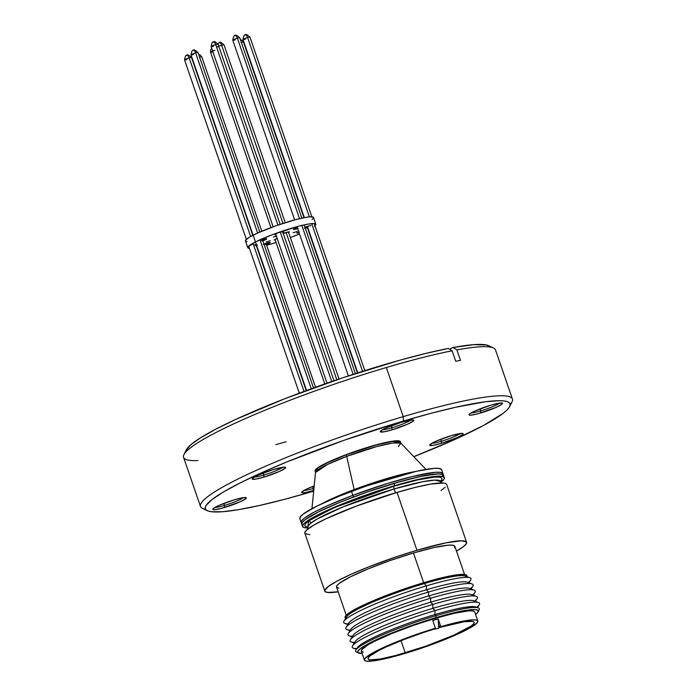 <?xml version="1.0" encoding="UTF-8"?>
<svg xmlns="http://www.w3.org/2000/svg" width="696" height="696" viewBox="0 0 696 696"><rect width="100%" height="100%" fill="white"/><g stroke="black" fill="none" stroke-linecap="round" stroke-linejoin="round"><path stroke-width="1.04" d="M444.335 477.647L441.621 469.765A74.985 9.144 161 0 0 351.497 491.385L352.855 495.326L387.324 483.52L412.685 476.447L435.322 472.323L440.385 472.375L442.821 473.41L440.385 472.375L435.322 472.323L412.685 476.447L387.324 483.52L352.855 495.326A74.985 9.144 -19 0 1 442.978 473.706A74.985 9.144 161 0 0 352.855 495.326A74.985 9.144 161 0 0 301.177 522.531A74.985 9.144 -19 0 1 352.855 495.326L353.438 497.014L352.855 495.326L346.251 497.866L328.173 505.392L313.879 512.291L304.596 517.972L301.612 520.843L301.325 522.827L301.612 520.843L304.596 517.972L313.879 512.291L328.173 505.392L352.855 495.326L351.497 491.385A74.985 9.144 161 0 0 299.819 518.59L301.76 524.218A74.985 9.144 -19 0 1 353.438 497.014A74.985 9.144 -19 0 1 443.561 475.394A74.985 9.144 161 0 0 393.927 483.389A74.985 9.144 161 0 0 301.76 524.218L302.534 526.472A74.985 9.144 -19 0 1 394.702 485.634L393.927 483.389L394.702 485.634A74.985 9.144 -19 0 1 444.335 477.647A74.985 9.144 -19 0 1 440.846 482.258L443.978 479.213L444.387 478.126L443.169 476.656L439.254 476.16L428.727 477.282L401.235 483.755L367.175 494.552L334.593 507.123L311.182 518.503L303.969 523.601L302.473 525.993L303.7 527.464L308.119 527.96A74.985 9.144 -19 0 1 302.534 526.472M301.907 524.514L302.195 522.531L305.179 519.668L318.725 511.786L340.475 502.094L367.131 492.046L394.623 483.181L418.775 476.847L435.905 474.011L440.968 474.063L443.404 475.098L443.604 475.977M311.008 522.931L309.094 520.565M442.543 475.403L443.021 474.289L442.543 475.403M195.628 52.896A3.689 0.452 -19 0 1 197.995 52.565A3.689 0.452 161 0 0 195.628 52.896L257.659 233.038L195.628 52.896A3.689 0.452 161 0 0 191.017 54.932C191.652 51.147 192.514 49.625 193.592 50.347C193.601 49.251 195.063 49.973 197.995 52.531A3.689 0.452 161 0 0 195.628 52.896A3.48 1.244 -106.3 0 0 193.61 50.338A3.48 1.244 73.7 0 1 195.628 52.896A3.689 0.452 -19 0 1 197.995 52.565C195.063 49.973 193.601 49.251 193.592 50.347C192.514 49.625 191.652 51.147 191.017 54.932A3.689 0.452 161 0 1 195.628 52.896L257.659 233.038L195.628 52.896A3.48 1.244 -106.3 0 0 193.61 50.338A3.48 1.244 -106.3 0 0 193.445 50.416A3.48 1.244 73.7 0 1 193.61 50.338A3.48 1.244 73.7 0 1 195.628 52.896A3.689 0.452 -19 0 0 191.017 54.897A3.689 0.452 -19 0 1 195.628 52.896M259.982 239.789L311.277 388.768L259.982 239.789M193.384 54.558A3.689 0.452 -19 0 1 191.017 54.897A3.689 0.452 -19 0 0 193.384 54.558M245.314 35.131L245.444 35.035A3.48 1.244 73.7 0 1 245.601 34.957A3.48 1.244 73.7 0 1 247.619 37.523A3.689 0.452 -19 0 1 249.995 37.184M311.851 216.804L249.986 37.149A3.689 0.452 161 0 0 247.619 37.523L309.372 216.856L247.619 37.523A3.689 0.452 161 0 0 243.017 39.55C243.644 35.774 244.505 34.243 245.592 34.965A3.48 1.244 -106.3 0 0 245.444 35.035M311.704 223.616L362.564 371.333L311.704 223.616M245.375 39.176A3.689 0.452 -19 0 1 243.008 39.515A3.689 0.452 -19 0 1 247.619 37.523A3.48 1.244 -106.3 0 0 245.601 34.957C245.592 33.869 247.054 34.6 249.986 37.149M186.85 55.506L186.98 55.41A3.48 1.244 73.7 0 1 187.146 55.332A3.48 1.244 73.7 0 1 189.164 57.89A3.689 0.452 -19 0 1 191.531 57.559M252.77 235.37L191.531 57.524A3.689 0.452 161 0 0 189.164 57.89L250.664 236.492L189.164 57.89A3.689 0.452 161 0 0 184.553 59.926C185.188 56.141 186.041 54.61 187.128 55.332A3.48 1.244 -106.3 0 0 186.98 55.41M252.987 243.243L304.013 391.43L252.987 243.243M186.919 59.552A3.689 0.452 -19 0 1 184.553 59.891A3.689 0.452 -19 0 1 189.164 57.89A3.48 1.244 -106.3 0 0 187.146 55.332C187.128 54.245 188.599 54.967 191.531 57.524M303.969 217.691L243.522 42.143A3.689 0.452 161 0 0 241.155 42.508A3.689 0.452 -19 0 1 243.522 42.178M219.318 42.821L219.44 42.726A3.48 1.244 73.7 0 1 219.605 42.647A3.48 1.244 73.7 0 1 221.624 45.214A3.689 0.452 -19 0 1 223.99 44.875M285.23 222.685L223.99 44.84A3.689 0.452 161 0 0 221.624 45.214L282.985 223.407L221.624 45.214A3.48 1.244 -106.3 0 0 219.605 42.647A3.48 1.244 -106.3 0 0 219.44 42.726M286.1 232.464L336.829 379.781L286.1 232.464M217.013 47.206A3.689 0.452 -19 0 1 221.624 45.214M212.915 51.861A3.689 0.452 -19 0 1 210.549 52.2A3.689 0.452 -19 0 1 214.873 50.286A3.689 0.452 161 0 0 210.549 52.235L210.592 49.842L211.706 48.346M235.152 39.855A3.689 0.452 -19 0 1 232.786 40.194A3.689 0.452 -19 0 1 237.397 38.193A3.689 0.452 -19 0 1 239.763 37.862A3.689 0.452 161 0 0 237.397 38.193L299.532 218.666L237.397 38.193A3.689 0.452 161 0 0 232.786 40.229C233.412 36.444 234.274 34.913 235.361 35.635A3.48 1.244 73.7 0 1 237.397 38.193A3.48 1.244 -106.3 0 0 235.37 35.635A3.48 1.244 -106.3 0 0 235.213 35.713A3.48 1.244 73.7 0 1 235.37 35.635C235.361 34.539 236.831 35.27 239.763 37.828L301.846 218.135M301.864 225.417L353.142 374.361L301.864 225.417M213.42 42.212L213.55 42.125A3.48 1.244 73.7 0 1 213.707 42.047A3.48 1.244 73.7 0 1 215.725 44.605A3.689 0.452 -19 0 1 218.1 44.266M280.114 224.356L218.092 44.231A3.689 0.452 161 0 0 215.725 44.605L277.887 225.113L215.725 44.605A3.689 0.452 161 0 0 211.123 46.632C211.749 42.856 212.611 41.325 213.698 42.047A3.48 1.244 -106.3 0 0 213.55 42.125M280.21 231.872L331.74 381.53L280.21 231.872M213.481 46.267A3.689 0.452 -19 0 1 211.114 46.597A3.689 0.452 -19 0 1 215.725 44.605A3.48 1.244 -106.3 0 0 213.707 42.047C213.698 40.951 215.16 41.682 218.092 44.231M261.8 231.229L201.762 56.846A3.689 0.452 161 0 0 199.395 57.22A3.689 0.452 -19 0 1 201.762 56.881M283.255 233.465A4.498 0.548 -19 0 1 289.345 231.907A4.498 0.548 -19 0 1 288.614 232.507M253.735 245.427A4.498 0.548 -19 0 1 256.25 244.383M260.26 240.607A4.498 0.548 -19 0 1 266.733 238.885A4.498 0.548 -19 0 1 265.776 239.607L265.533 238.911L265.776 239.607L266.716 238.972L266.229 238.806L262.061 239.92M282.724 231.916A4.498 0.548 -19 0 1 283.585 231.951A4.498 0.548 -19 0 1 282.924 232.507M304.978 227.244A4.498 0.548 -19 0 1 310.921 225.739M299.123 231.742L297.836 232.325A4.498 0.548 -19 0 1 298.775 231.89M277.286 238.415L275.233 239.302A4.498 0.548 -19 0 1 277.173 238.458M297.149 231.524L293.12 232.699L297.149 231.524M270.283 240.738L266.264 241.921L270.283 240.738M265.567 244.67L269.274 243.2L269.039 242.512L269.274 243.2L270.222 242.46A4.498 0.548 -19 0 1 269.274 243.2A4.498 0.548 -19 0 1 266.342 244.409M263.967 244.122A4.498 0.548 -19 0 1 270.239 242.486L263.279 244.418M247.776 247.68A35.992 4.393 -19 0 0 249.438 248.368L247.915 247.898L247.906 246.993L255.449 241.947L253.126 235.187A35.992 4.393 161 0 0 245.453 240.92L247.776 247.68A35.992 4.393 -19 0 1 255.449 241.947L271.884 234.883L297.827 226.444L308.111 224.103L314.392 223.573L315.697 224.025L315.706 224.93L314.418 226.261M299.48 233.943A35.992 4.393 -19 0 1 290.354 237.562L299.48 233.943M276.06 242.478A35.992 4.393 -19 0 1 266.638 245.253L276.06 242.478M247.115 241.608L245.584 241.147L245.575 240.233L249.42 237.205L257.842 232.951L276.103 225.73L295.504 219.684L305.788 217.352L309.502 216.847L313.374 217.265L313.383 218.179L312.086 219.51M288.388 232.621L289.327 231.881L288.379 231.89L283.081 233.543M256.528 244.279L254.249 245.183M255.719 245.688L257.372 245.149M262.07 241.068L265.776 239.607A4.498 0.548 -19 0 1 262.827 240.807M282.628 232.664L283.568 231.925L282.62 231.933M276.034 234.16L275.094 234.909L276.042 234.9M297.209 227.54L293.39 229.463L298.053 228.401M309.955 225.73L304.648 227.375M304.657 228.401L307.902 227.34M299.08 232.777A4.498 0.548 -19 0 1 296.879 233.038A4.498 0.548 -19 0 1 297.836 232.325L296.896 233.064L299.132 232.76M276.434 236.327L273.345 236.927L276.86 236.127M275.233 239.302L274.285 239.929L275.233 240.033A4.498 0.548 -19 0 1 274.267 240.016A4.498 0.548 -19 0 1 275.233 239.302M315.836 224.243L313.513 217.491A35.992 4.393 161 0 0 290.258 221.154A35.992 4.393 161 0 0 253.126 235.187L255.449 241.947A35.992 4.393 -19 0 1 292.59 227.914A35.992 4.393 -19 0 1 315.836 224.243A35.992 4.393 -19 0 1 314.949 225.809M307.702 227.418A4.498 0.548 -19 0 1 305.318 228.218M297.627 228.549A4.498 0.548 -19 0 1 293.381 229.436A4.498 0.548 -19 0 1 294.338 228.723M275.947 234.909A4.498 0.548 -19 0 1 275.077 234.883A4.498 0.548 -19 0 1 275.746 234.317M440.533 480.797L440.568 481.458L434.748 480.092L422.446 481.762L394.119 488.94A2.401 0.809 73.5 0 1 394.023 486.165L417.53 479.953L434.33 477.108L439.359 477.108L441.856 478.065L441.725 479.944L440.533 481.345M441.073 482.92L440.568 481.458A70.183 8.561 161 0 0 394.119 488.94L395.467 492.855L394.119 488.94A70.183 8.561 161 0 0 307.85 527.159L308.345 528.621M348.774 624.703A63.353 7.726 -19 0 1 426.396 589.799L426.448 585.841L424.264 583.605A63.353 7.726 161 0 0 346.669 616.804L344.007 621.11A67.312 8.213 -19 0 1 426.448 585.841A67.312 8.213 161 0 0 344.798 623.399L347.852 624.529M348.287 623.833A67.312 8.213 -19 0 1 344.007 621.11M350.906 630.898A63.353 7.726 -19 0 1 428.527 595.993L428.579 592.026L426.396 589.799A63.353 7.726 161 0 0 348.8 622.998L346.138 627.305A67.312 8.213 -19 0 1 428.579 592.026A67.312 8.213 161 0 0 346.93 629.593L349.984 630.724M350.419 630.019A67.312 8.213 -19 0 1 346.138 627.305M353.037 637.092A63.353 7.726 -19 0 1 430.659 602.188L430.711 598.221L428.527 595.993A63.353 7.726 161 0 0 350.932 629.193L348.27 633.499A67.312 8.213 -19 0 1 430.711 598.221A67.312 8.213 161 0 0 349.061 635.787L352.115 636.918M352.55 636.214A67.312 8.213 -19 0 1 348.27 633.499M355.169 643.278A63.353 7.726 -19 0 1 432.79 608.374L432.842 604.415L430.659 602.188A63.353 7.726 161 0 0 353.063 635.387L350.401 639.685A67.312 8.213 -19 0 1 432.842 604.415A67.312 8.213 161 0 0 351.193 641.982L354.247 643.113M354.682 642.408A67.312 8.213 -19 0 1 350.401 639.685M357.831 652.43A65.354 7.969 -19 0 1 355.987 649.942A65.354 7.969 -19 0 1 436.027 615.69L434.922 614.568A63.353 7.726 161 0 0 357.326 647.767A63.353 7.726 161 0 0 356.996 648.742A63.353 7.726 -19 0 1 434.922 614.568L434.983 610.61L432.79 608.374A63.353 7.726 161 0 0 355.195 641.582L352.541 645.879A67.312 8.213 -19 0 1 434.983 610.61A67.312 8.213 161 0 0 353.324 648.167L356.387 649.298M356.813 648.602A67.312 8.213 -19 0 1 352.541 645.879M358.536 653.031A63.719 7.769 -19 0 0 362.146 653.553L357.953 652.604L358.066 650.951L360.493 648.559L371.786 641.921L401.087 629.393L436.087 617.587A63.719 7.769 -19 0 1 478.117 611.862L479.126 609.818A65.354 7.969 161 0 0 436.027 615.69A65.354 7.969 161 0 0 356.483 652.048L358.536 653.031A63.719 7.769 -19 0 1 436.087 617.587L436.027 615.69L436.087 617.587L456.733 612.141L471.47 609.644L475.89 609.644L478.082 610.479L477.961 612.132L475.542 614.524M346.643 618.509A63.353 7.726 -19 0 1 424.264 583.605L424.273 582.526A64.432 7.856 161 0 0 345.738 618.318L345.373 616.273L347.826 613.846L359.249 607.138L377.789 598.83L400.618 590.191L424.273 582.526L453.514 575.34L464.528 574.487L466.738 575.34L466.625 577.01M464.545 574.496L454.845 546.317A62.57 7.63 161 0 0 413.433 552.989L423.664 582.709L413.433 552.989A62.57 7.63 161 0 0 336.525 587.059L346.225 615.229M324.788 591.104A74.985 9.144 -19 0 0 338.169 591.826L327.581 592.461L324.997 591.478L324.728 590.617L327.99 586.719L337.073 581.09L351.21 574.217L369.176 566.701L396.389 556.783L416.956 550.266L397.025 492.394A74.985 9.144 161 0 0 304.857 533.232L324.788 591.104A74.985 9.144 -19 0 1 416.956 550.266A74.985 9.144 -19 0 1 466.59 542.28A74.985 9.144 -19 0 1 456.489 551.084L463.388 546.664L466.233 543.846L466.372 541.906L461.509 540.792L446.353 542.767L416.956 550.266L397.025 492.394L415.764 487.287L431.059 484.033L443.865 483.041L445.492 483.415L446.719 484.886M477.839 621.023L474.733 612.01A59.986 7.317 161 0 0 435.035 618.405L435.47 619.684L435.035 618.405A59.986 7.317 161 0 0 361.294 651.073L364.4 660.078A59.986 7.317 -19 0 1 435.409 628.227L432.747 620.501A59.986 7.317 -19 0 1 435.47 619.684A59.986 7.317 -19 0 1 438.158 618.901L432.747 620.501A59.986 7.317 -19 0 1 435.47 619.684A59.986 7.317 -19 0 1 438.158 618.901L438.463 623.842L439.715 627.479A56.089 6.838 -19 0 1 474.15 622.294A56.089 6.838 -19 0 1 405.211 652.831L401.018 640.668L405.211 652.831A56.089 6.838 -19 0 1 368.088 658.808A56.089 6.838 -19 0 1 434.295 629.088L435.409 628.227L432.747 620.501L438.158 618.901L440.82 626.626L438.158 618.901L438.463 623.842L439.715 627.479L440.82 626.626A59.986 7.317 -19 0 1 477.839 621.023A59.986 7.317 -19 0 1 404.106 653.692A59.986 7.317 -19 0 1 364.4 660.078M435.409 628.227L402.975 639.363L384.035 647.254L370.568 654.144L364.556 659.034L364.669 660.487L366.888 661.2L377.215 660.321L404.106 653.692L436.549 642.765L456.002 634.839L470.313 627.757L477.36 622.555L477.795 620.919L476.116 620.014L472.393 619.866L466.764 620.493L440.82 626.626L439.715 627.479L463.884 621.789L472.575 621.354L474.115 622.207L473.689 623.747L471.314 625.904L453.688 635.231L425.447 646.288L395.789 655.484L380.094 659.034L370.429 659.86L368.349 659.199L368.228 657.851L370.072 655.85L379.303 650.255L386.35 646.862L404.011 639.502L435.409 628.227M466.59 542.28L446.658 484.407A74.985 9.144 161 0 0 397.025 492.394L355.83 506.288L326.076 518.737L313.513 525.254L306.301 530.361L304.796 532.745L305.074 533.606L309.929 534.719M474.568 611.714L472.506 610.923L468.347 610.923L454.462 613.272L435.035 618.405L413.015 625.539L391.752 633.577L374.491 641.32L368.219 644.696L361.581 649.82L361.468 651.369L363.53 652.161M454.549 547.63L454.662 546.003L452.513 545.185L448.18 545.185L433.704 547.63L413.433 552.989L390.465 560.428L368.288 568.815L350.288 576.88L339.196 583.396L336.82 585.754L336.707 587.372L338.856 588.198M443.613 475.881L442.386 474.402L438.48 473.906L423.325 475.881L400.461 481.502L366.4 492.298L339.822 502.355L318.246 512.03L304.961 519.834L302.108 522.653L301.968 524.593M466.833 576.619A64.432 7.856 161 0 0 424.273 582.526L424.264 583.605A63.353 7.726 -19 0 1 466.233 577.332M478.117 611.862A63.719 7.769 -19 0 1 475.585 614.49M478.222 607.852L475.829 606.964A63.353 7.726 161 0 0 434.922 614.568L436.027 615.69A65.354 7.969 -19 0 1 478.222 607.852A65.354 7.969 -19 0 1 478.3 610.949M477.517 607.591L479.231 604.815A67.312 8.213 161 0 0 434.983 610.61L434.922 614.568A63.353 7.726 -19 0 1 476.69 607.521M478.439 602.527L473.698 600.779A63.353 7.726 161 0 0 432.79 608.374L434.983 610.61A67.312 8.213 -19 0 1 478.439 602.527A67.312 8.213 -19 0 1 476.743 607.303M475.385 601.396L477.099 598.63A67.312 8.213 161 0 0 432.842 604.415L432.79 608.374A63.353 7.726 -19 0 1 474.768 602.101M476.308 596.333L471.566 594.584A63.353 7.726 161 0 0 430.659 602.188L432.842 604.415A67.312 8.213 -19 0 1 476.308 596.333A67.312 8.213 -19 0 1 474.611 601.109M473.254 595.211L474.968 592.435A67.312 8.213 161 0 0 430.711 598.221L430.659 602.188A63.353 7.726 -19 0 1 472.636 595.907M474.176 590.147L469.435 588.39A63.353 7.726 161 0 0 428.527 595.993L430.711 598.221A67.312 8.213 -19 0 1 474.176 590.147A67.312 8.213 -19 0 1 472.48 594.923M471.122 589.016L472.836 586.241A67.312 8.213 161 0 0 428.579 592.026L428.527 595.993A63.353 7.726 -19 0 1 470.505 589.712M472.045 583.953L467.303 582.195A63.353 7.726 161 0 0 426.396 589.799L428.579 592.026A67.312 8.213 -19 0 1 472.045 583.953A67.312 8.213 -19 0 1 470.348 588.729M468.991 582.822L470.705 580.046A67.312 8.213 161 0 0 426.448 585.841L426.396 589.799A63.353 7.726 -19 0 1 468.373 583.526M469.913 577.758L465.172 576.001A63.353 7.726 161 0 0 424.264 583.605L426.448 585.841A67.312 8.213 -19 0 1 469.913 577.758A67.312 8.213 -19 0 1 468.217 582.535M394.023 486.165L334.463 507.549L308.606 520.913L307.797 527.046L305.005 526.054L304.744 525.228L306.197 522.913L310.233 519.799L330.382 509.35L360.702 497.179L394.023 486.165A2.401 0.809 -106.5 0 0 394.119 488.94L343.311 506.766L317.272 518.938L309.824 523.888L307.789 526.733M445.214 487.278L441.046 490.497M432.982 629.488L438.724 628.244L438.463 623.842L438.724 628.244L432.982 629.488M346.234 454.775L376.727 444.84L392.814 441.316L400.096 441.856A44.814 5.464 -19 0 0 346.234 454.775A4.202 0.957 -110.7 0 1 346.704 456.385A4.202 0.957 69.3 0 0 346.234 454.775A44.814 5.464 -19 0 0 315.358 471.027L318.29 467.668L326.528 463.092L346.234 454.775M398.338 446.554L400.844 443.091L392.648 442.969L376.545 446.623L346.704 456.385A45.188 5.516 161 0 0 315.523 472.471L315.114 470.339M354.142 489.575L346.704 456.385L354.142 489.575L415.895 471.427A61.561 7.508 -19 0 0 354.142 489.575A4.202 0.957 -110.7 0 1 354.281 490.341A4.202 0.957 69.3 0 0 354.142 489.575A61.561 7.508 -19 0 0 321.108 504.069L354.142 489.575M441.464 469.469L439.028 468.434L433.965 468.382L416.834 471.218L392.683 477.552L365.191 486.417L338.543 496.457L316.784 506.157L303.238 514.039L300.254 516.902L299.967 518.885M425.952 469.408L400.844 443.091A45.188 5.516 161 0 0 346.704 456.385L327.459 464.476L315.523 472.471L311.947 508.663M315.479 471.514A45.11 5.498 -19 0 1 315.036 471.035A45.11 5.498 -19 0 1 370.49 446.467L345.703 454.827L330.939 460.874L316.967 468.399L315.253 470.096L315.479 471.514M431.903 443.256A15.895 1.94 161 0 0 441.377 441.247L441.447 443.335A17.696 2.158 -19 0 1 429.771 444.927A17.696 2.158 -19 0 1 451.487 435.583L435.966 441.238L431.772 443.335L429.78 445.31L433.417 445.31L441.447 443.335L456.959 437.68L462.44 434.73L463.144 433.608L462.535 433.373L451.487 435.583A17.696 2.158 -19 0 1 462.979 433.486A17.696 2.158 -19 0 1 441.447 443.335L441.377 441.247A15.895 1.94 -19 0 1 431.903 443.256M471.244 412.885A15.895 1.94 161 0 0 480.71 410.875L480.788 412.954A17.696 2.158 -19 0 1 469.113 414.546A17.696 2.158 -19 0 1 490.828 405.202L475.307 410.858L469.826 413.807L469.121 414.929L470.957 415.164L477.76 413.807L496.3 407.308L501.781 404.359L502.486 403.228L498.858 403.236L490.828 405.202A17.696 2.158 -19 0 1 502.321 403.115A17.696 2.158 -19 0 1 480.788 412.954L480.71 410.875A15.895 1.94 -19 0 1 471.244 412.885M382.478 429.771A15.895 1.94 161 0 0 391.944 427.762L392.013 429.85A17.696 2.158 -19 0 1 380.338 431.442A17.696 2.158 -19 0 1 402.053 422.098L386.541 427.744L382.339 429.85L380.355 431.825L383.983 431.825L392.013 429.85L407.525 424.195L413.006 421.245L413.685 420.584L413.102 419.888L402.053 422.098A17.696 2.158 -19 0 1 413.555 420.001A17.696 2.158 -19 0 1 392.013 429.85L391.944 427.762A15.895 1.94 -19 0 1 382.478 429.771M254.362 477.038A15.895 1.94 161 0 0 263.827 475.029L263.897 477.117A17.696 2.158 -19 0 1 252.23 478.709A17.696 2.158 -19 0 1 273.937 469.365L258.425 475.011L254.231 477.117L252.239 479.092L255.867 479.083L263.897 477.117L279.418 471.462L284.899 468.512L285.604 467.39L284.995 467.155L273.937 469.365A17.696 2.158 -19 0 1 285.438 467.268A17.696 2.158 -19 0 1 263.897 477.117L263.827 475.029A15.895 1.94 -19 0 1 254.362 477.038M215.02 507.419A15.895 1.94 161 0 0 224.486 505.409L224.564 507.488A17.696 2.158 -19 0 1 212.889 509.08A17.696 2.158 -19 0 1 234.595 499.737L219.083 505.392L213.602 508.341L212.898 509.463L214.733 509.698L221.537 508.341L240.076 501.842L245.558 498.893L246.262 497.762L242.634 497.77L234.595 499.737A17.696 2.158 -19 0 1 246.097 497.649A17.696 2.158 -19 0 1 224.564 507.488L224.486 505.409A15.895 1.94 -19 0 1 215.02 507.419M440.69 439.272L441.377 441.247L440.69 439.272M480.031 408.891L480.71 410.875L480.031 408.891M391.256 425.787L391.944 427.762L391.256 425.787M263.149 473.054L263.827 475.029L263.149 473.054M223.808 503.425L224.486 505.409L223.808 503.425M303.795 490.523A15.895 1.94 161 0 0 313.261 488.514L313.33 490.602A17.696 2.158 -19 0 1 301.664 492.194A17.696 2.158 -19 0 1 314.192 485.921L305.509 489.61L301.699 492.115L302.281 492.812L305.3 492.577L313.748 490.48A17.696 2.158 -19 0 1 313.33 490.602L313.261 488.514A15.895 1.94 -19 0 1 303.795 490.523M312.582 486.539L313.261 488.514L312.582 486.539M509.672 406.568L512.056 401.783A164.969 20.123 161 0 0 403.245 416.617L403.393 421.063A161.133 19.653 -19 0 1 509.672 406.568A161.133 19.653 -19 0 1 413.789 456.663L453.261 440.176L483.633 425.413L503.165 413.311L506.949 410.066L509.289 407.256L510.168 404.924L509.585 403.088L507.532 401.757L504.043 400.966L499.136 400.696L485.312 401.766L455.584 407.273L430.902 413.337L403.393 421.063L403.245 416.617A164.969 20.123 -19 0 1 512.43 399.034A164.969 20.123 -19 0 1 510.159 404.42M313.678 491.132A161.133 19.653 -19 0 1 311.991 491.637L284.481 499.354L259.799 505.418L238.867 509.603L222.511 511.734L211.34 511.734L207.852 510.934L205.799 509.611L205.216 507.775L206.094 505.435L212.219 499.38L223.929 491.672L240.781 482.598L262.131 472.523L287.144 461.822L344.25 440.211L403.393 421.063A161.133 19.653 -19 0 0 207.286 510.69A161.133 19.653 -19 0 0 311.991 491.637L313.678 491.132M286.047 441.743A164.969 20.123 -19 0 1 275.886 444.631M512.43 399.034L495.526 349.949A164.969 20.123 161 0 0 456.898 349.897L460.5 360.363L455.741 361.276L452.13 350.801A164.969 20.123 161 0 0 386.341 367.523L403.245 416.617L386.341 367.523A164.969 20.123 161 0 0 183.57 457.359L200.474 506.453A164.969 20.123 -19 0 1 403.245 416.617A164.969 20.123 161 0 0 202.458 508.385L207.286 510.69M490.41 347.078L486.669 345.016L473.811 344.642L452.974 347.53L449.433 349.175L452.974 347.53L456.898 349.897A164.969 20.123 -19 0 1 493.542 348.017L488.714 345.703A161.133 19.653 161 0 0 452.974 347.53L456.898 349.897L460.5 360.363L455.741 361.276L452.13 350.801L448.215 348.444L425.848 353.403L400.209 360.11L343.041 377.693L285.186 398.573L235.178 419.671L215.508 429.319L200.422 437.88L190.478 445.022L186.049 450.486M205.572 509.298A164.969 20.123 -19 0 1 200.474 506.453M448.215 348.444A161.133 19.653 161 0 0 287.126 397.816A161.133 19.653 161 0 0 186.328 449.825L183.944 454.618A164.969 20.123 -19 0 1 386.341 367.523A164.969 20.123 -19 0 1 452.13 350.801L448.215 348.444M197.942 460.552A164.969 20.123 -19 0 1 183.944 454.618M400.13 442.604L400.217 441.438L398.669 440.838L390.961 441.438L370.49 446.467A45.11 5.498 -19 0 1 400.348 441.664A45.11 5.498 -19 0 1 400.287 442.308M313.957 488.305A15.895 1.94 -19 0 1 313.261 488.514A15.895 1.94 161 0 0 313.957 488.305M243.391 497.649A15.895 1.94 -19 0 1 224.486 505.409A15.895 1.94 161 0 0 243.391 497.649M282.733 467.268A15.895 1.94 -19 0 1 263.827 475.029A15.895 1.94 161 0 0 282.733 467.268M410.849 420.001A15.895 1.94 -19 0 1 391.944 427.762A15.895 1.94 161 0 0 410.849 420.001M499.615 403.115A15.895 1.94 -19 0 1 480.71 410.875A15.895 1.94 161 0 0 499.615 403.115M460.273 433.495A15.895 1.94 -19 0 1 441.377 441.247A15.895 1.94 161 0 0 460.273 433.495M313.496 387.959L262.47 239.772L313.496 387.959M259.817 232.072L197.995 52.531L259.817 232.072M306.562 390.491L255.423 241.964L306.562 390.491M253.092 235.205L191.017 54.932L253.092 235.205M364.817 370.62L314.174 223.555M357.779 372.856L307.354 226.4M304.326 217.622L243.017 39.55M306.223 390.613L255.91 244.505M299.306 393.179L248.663 246.114M246.34 239.354L184.553 59.926M243.522 42.143L241.912 40.229L240.442 39.794M357.44 372.969L307.362 227.54M223.99 44.84C221.058 42.282 219.597 41.56 219.588 42.656L217.839 43.657M339.065 379.024L288.396 231.881M324.771 383.948L275.007 239.415M270.935 227.609L210.549 52.235M355.386 373.63L304.169 224.886M348.374 375.918L297.27 227.514M294.652 219.919L232.786 40.229M333.967 380.755L282.445 231.107M326.998 383.174L275.477 233.543M273.154 226.792L211.123 46.632M201.762 56.846L200.152 54.932L198.673 54.505M315.523 387.228L265.985 243.374M355.987 649.942L357.326 647.767M400.844 443.091L399.852 441.16"/></g></svg>
